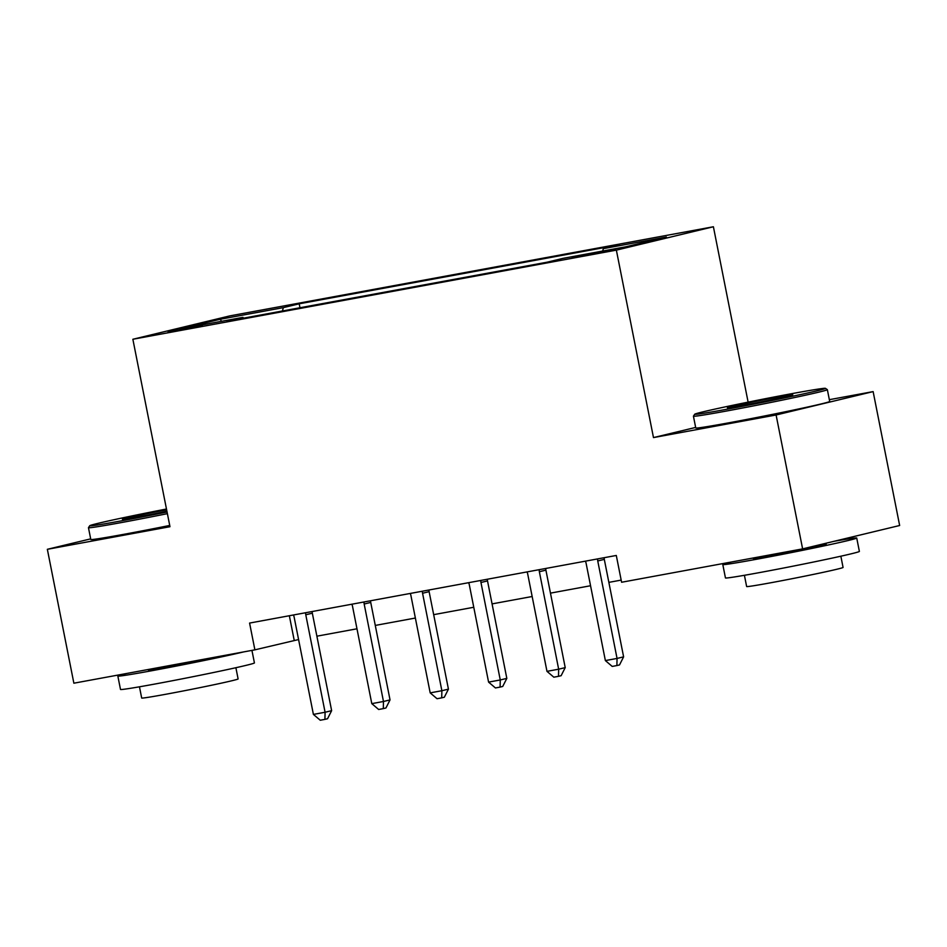 <?xml version="1.0" encoding="UTF-8"?>
<svg xmlns="http://www.w3.org/2000/svg" width="947" height="947" viewBox="0 0 947 947"><rect width="100%" height="100%" fill="white"/><g stroke="black" fill="none" stroke-linecap="round" stroke-linejoin="round"><path stroke-width="1.42" d="M176.793 330.787L202.327 325.377L176.485 330.136L168.033 332.16L176.793 330.787M713.399 226.759L229.896 315.872L132.864 339.263L616.367 250.138L713.399 226.759L748.118 402.132M695.654 427.428L653.477 437.585L776.102 414.987L873.134 391.608L829.335 399.681M873.134 391.608L899.65 525.502L802.618 548.881L776.102 414.987M802.618 548.881L621.599 582.251L616.296 555.463L249.582 623.067L254.885 649.843L298.577 639.556M607.205 250.517L572.189 257.655L607.501 251.156L615.68 249.191L607.205 250.517L607.335 251.192M602.694 251.05L603.322 248.647L619.184 244.823L299.193 303.809L299.962 307.751M603.322 248.647L666.38 237.022L626.003 246.753L562.932 258.377L547.07 262.201L227.067 321.187L242.941 317.363L179.871 328.988L220.26 319.257L283.319 307.633L299.193 303.809M90.675 538.867L47.35 549.307L73.866 683.201L254.885 649.843M47.35 549.307L169.975 526.71L132.864 339.263M653.477 437.585L616.367 250.138M316.89 636.183L356.972 628.796M375.284 625.422L415.366 618.036M433.679 614.662L473.76 607.264M492.073 603.89L532.155 596.503M550.467 593.13L590.549 585.743M608.862 582.369L621.173 580.097M289.344 615.728L294.221 640.361M283.319 307.633L282.443 310.983M243.545 318.145L242.941 317.363M220.26 319.257L221.503 321.317M597.687 558.896A5.457 4.747 -103.5 0 0 597.746 560.955L617.053 658.437L605.37 660.58L586.075 563.11A5.457 4.747 -103.5 0 0 585.341 561.18M604.21 557.7A5.457 4.747 -103.5 0 0 604.304 559.381L623.611 656.851L617.053 658.437L616.888 665.563L612.224 666.428L605.37 660.58M623.611 656.851L619.516 664.936L616.888 665.563M539.293 569.656A5.457 4.747 -103.5 0 0 539.352 571.716L558.659 669.198L546.975 671.352L527.68 573.87A5.457 4.747 -103.5 0 0 526.946 571.941M545.815 568.46A5.457 4.747 -103.5 0 0 545.91 570.141L565.217 667.611L558.659 669.198L558.493 676.324L553.829 677.188L546.975 671.352M565.217 667.611L561.121 675.696L558.493 676.324M480.898 580.428A5.457 4.747 -103.5 0 0 480.958 582.488L500.265 679.958L488.581 682.112L469.286 584.63A5.457 4.747 -103.5 0 0 468.552 582.701M487.421 579.221A5.457 4.747 -103.5 0 0 487.516 580.902L506.823 678.383L500.265 679.958L500.099 687.096L495.435 687.948L488.581 682.112M506.823 678.383L502.727 686.457L500.099 687.096M422.504 591.188A5.457 4.747 -103.5 0 0 422.563 593.248L441.87 690.718L430.187 692.873L410.891 595.403A5.457 4.747 -103.5 0 0 410.158 593.461M429.027 589.981A5.457 4.747 -103.5 0 0 429.121 591.662L448.428 689.144L441.87 690.718L441.704 697.856L437.041 698.72L430.187 692.873M448.428 689.144L444.332 697.229L441.704 697.856M364.11 601.949A5.457 4.747 -103.5 0 0 364.169 604.008L383.476 701.49L371.792 703.633L352.497 606.163A5.457 4.747 -103.5 0 0 351.763 604.222M370.632 600.753A5.457 4.747 -103.5 0 0 370.727 602.434L390.034 699.904L383.476 701.49L383.31 708.616L378.646 709.481L371.792 703.633M390.034 699.904L385.938 707.989L383.31 708.616M728.077 409.021A66.621 1.551 -11.2 0 0 793.882 395.976A66.621 1.551 -11.2 0 0 825.405 388.341A66.621 1.551 -11.2 0 0 792.071 393.609A66.621 1.551 -11.2 0 0 694.731 414.218A66.621 1.551 -11.2 0 0 728.077 409.021M825.405 388.341L827.335 389.631A68.267 1.586 168.8 0 1 827.358 389.667A68.267 1.586 168.8 0 1 727.616 410.82A68.267 1.586 168.8 0 1 693.429 416.183A68.267 1.586 168.8 0 1 693.441 416.147L694.731 414.218M744.082 405.174A33.311 0.769 168.8 0 1 727.403 407.802A33.311 0.769 168.8 0 1 743.17 403.99A33.311 0.769 168.8 0 1 776.067 397.456A33.311 0.769 168.8 0 1 792.746 394.863A33.311 0.769 168.8 0 1 744.082 405.174M834.177 541.282A68.267 1.586 168.8 0 1 856.727 538.014L859.379 551.403A68.267 1.586 168.8 0 1 759.636 572.568A68.267 1.586 168.8 0 1 725.449 577.93L722.798 564.542A68.267 1.586 168.8 0 1 731.865 561.926M856.727 538.014A68.267 1.586 168.8 0 1 756.984 559.18A68.267 1.586 168.8 0 1 722.798 564.542M840.853 556.197L843.067 567.442A49.149 1.148 168.8 0 1 771.26 582.677A49.149 1.148 168.8 0 1 746.638 586.536L744.413 575.291M827.358 389.667L829.69 401.445A68.267 1.586 168.8 0 1 729.948 422.611A68.267 1.586 168.8 0 1 695.761 427.961L693.429 416.183M826.033 543.235L826.198 544.063A37.134 0.864 168.8 0 1 771.935 555.569A37.134 0.864 168.8 0 1 753.339 558.493L753.232 557.984M166.471 509.013A66.621 1.551 -11.2 0 0 89.764 525.727A66.621 1.551 -11.2 0 0 123.122 520.53A66.621 1.551 -11.2 0 0 167.063 512.007M167.394 513.653A68.267 1.586 168.8 0 1 122.648 522.33A68.267 1.586 168.8 0 1 88.462 527.692A68.267 1.586 168.8 0 1 88.473 527.645L89.764 525.727M166.909 511.226A33.311 0.769 168.8 0 1 139.114 516.683A33.311 0.769 168.8 0 1 122.447 519.311A33.311 0.769 168.8 0 1 166.625 509.806M251.938 650.388L254.423 662.912A68.267 1.586 168.8 0 1 154.681 684.077A68.267 1.586 168.8 0 1 120.494 689.428L117.842 676.04A68.267 1.586 168.8 0 1 126.898 673.435M243.675 651.903A68.267 1.586 168.8 0 1 152.029 670.689A68.267 1.586 168.8 0 1 117.842 676.04M235.886 667.706L238.111 678.94A49.149 1.148 168.8 0 1 166.293 694.175A49.149 1.148 168.8 0 1 141.683 698.034L139.458 686.8M169.726 525.443A68.267 1.586 168.8 0 1 124.98 534.108A68.267 1.586 168.8 0 1 90.794 539.47L88.462 527.692M217.041 656.816A37.134 0.864 168.8 0 1 166.968 667.079A37.134 0.864 168.8 0 1 148.371 670.003L148.277 669.493M305.715 612.709A5.457 4.747 -103.5 0 0 305.774 614.769L325.081 712.251L313.398 714.405L294.103 616.923A5.457 4.747 -103.5 0 0 293.369 614.994M312.238 611.513A5.457 4.747 -103.5 0 0 312.332 613.194L331.639 710.664L325.081 712.251L324.928 719.377L320.252 720.241L313.398 714.405M331.639 710.664L327.544 718.749L324.928 719.377M597.095 253.263L596.93 252.411M597.746 560.955L604.304 559.381M539.352 571.716L545.91 570.141M480.958 582.488L487.516 580.902M422.563 593.248L429.121 591.662M364.169 604.008L370.727 602.434M305.774 614.769L312.332 613.194"/></g></svg>

